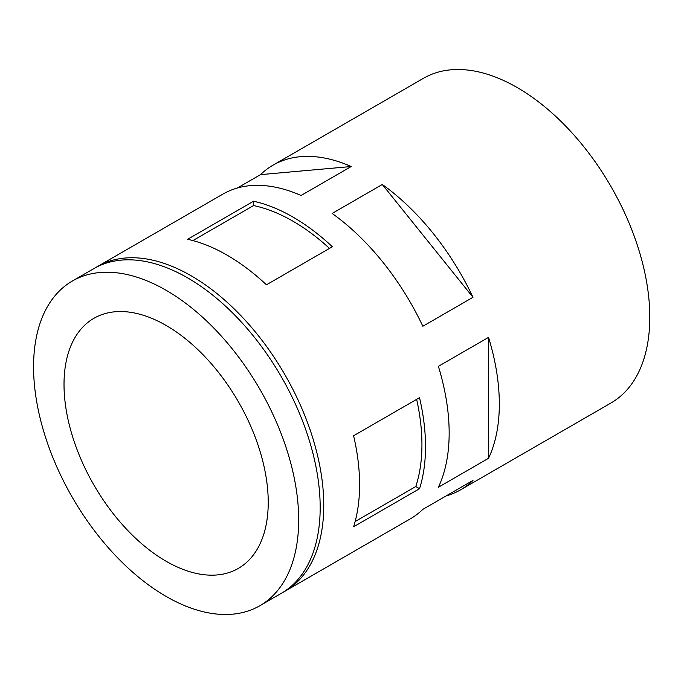 <?xml version="1.0" encoding="UTF-8"?>
<svg xmlns="http://www.w3.org/2000/svg" width="684" height="684" viewBox="0 0 684 684"><rect width="100%" height="100%" fill="white"/><g stroke="black" fill="none" stroke-linecap="round" stroke-linejoin="round"><path stroke-width="1.03" d="M419.523 397.695L353.602 435.759A187.476 108.234 -120 0 1 353.602 526.774L419.523 488.709A187.476 108.234 -120 0 0 419.523 397.695M416.65 399.353A182.406 105.31 -120 0 1 415.769 486.546L355.124 521.55M283.133 592.241A187.476 108.234 -120 0 0 284.937 591.232A187.476 108.234 -120 0 0 284.937 374.755A187.476 108.234 -120 0 0 97.47 266.521A187.476 108.234 -120 0 0 95.692 267.581M446.045 495.968A187.476 108.234 -120 0 0 460.494 489.881L610.974 402.996A187.476 108.234 -120 0 0 610.974 186.527A187.476 108.234 -120 0 0 423.499 78.284L273.027 165.16A187.476 108.234 -120 0 0 260.527 174.634L237.314 188.032M488.547 458.289A187.476 108.234 -120 0 0 488.547 337.374L438.384 366.333A187.476 108.234 -120 0 1 438.384 487.247L488.547 458.289L488.547 337.374M273.027 165.16A187.476 108.234 -120 0 1 351.217 166.528L301.054 195.487A187.476 108.234 -120 0 0 222.864 194.119L97.47 266.521M472.995 297.301L422.84 326.259A187.476 108.234 -120 0 0 332.15 213.442L382.305 184.483A187.476 108.234 -120 0 1 472.995 297.301L382.305 184.483M284.937 591.232L410.34 518.84A187.476 108.234 -120 0 0 422.84 509.366L472.995 480.407A187.476 108.234 -120 0 1 460.494 489.881M332.364 246.736A187.476 108.234 -120 0 0 253.542 201.224L187.621 239.289A187.476 108.234 -120 0 1 266.444 284.792L332.364 246.736M259.86 605.716L281.355 593.302A187.476 108.234 -120 0 0 281.355 376.824A187.476 108.234 -120 0 0 93.888 268.59L72.393 281.004A187.476 108.234 -120 0 0 43.656 431.228A187.476 108.234 -120 0 0 166.126 596.431A187.476 108.234 -120 0 0 259.86 605.716A187.476 108.234 -120 0 0 259.86 389.239A187.476 108.234 -120 0 0 72.393 281.004M268.231 502.312A144.401 83.371 -120 0 0 205.2 356.988A144.401 83.371 -120 0 0 93.922 318.299A144.401 83.371 -120 0 0 93.922 485.041A144.401 83.371 -120 0 0 238.323 568.413A144.401 83.371 -120 0 0 268.231 502.312M351.217 166.528L260.527 174.634M253.542 201.224L253.542 205.568L192.905 240.58M329.491 248.395A182.406 105.31 -120 0 0 253.542 205.568M415.769 486.546L419.523 488.709"/></g></svg>
